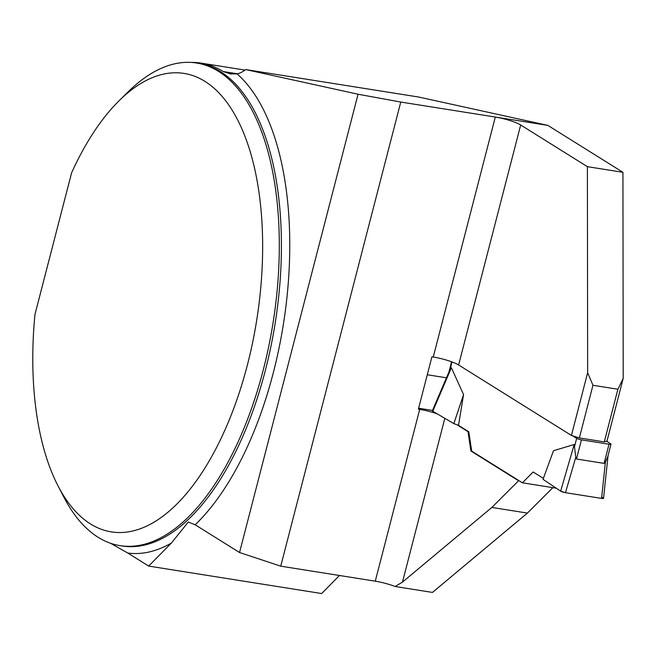 <?xml version="1.0" encoding="UTF-8"?>
<svg xmlns="http://www.w3.org/2000/svg" width="656" height="656" viewBox="0 0 656 656"><rect width="100%" height="100%" fill="white"/><g stroke="black" fill="none" stroke-linecap="round" stroke-linejoin="round"><path stroke-width="0.98" d="M587.645 372.706L587.391 166.665L520.684 124.993L458.618 364.974L571.425 435.445L587.645 372.706L592.967 385.277L617.911 389.238L623.2 378.356L622.938 172.307L547.842 125.386L400.767 102.041L358.061 94.234L245.705 69.569A61.082 29.053 99 0 1 237.078 73.89L230.24 73.882L223.155 71.512A244.934 116.497 -81 0 0 201.171 63.132A244.934 116.497 -81 0 0 191.388 62.451M119.384 100.45L128.502 91.487A244.327 116.21 99 0 1 196.644 63.025A244.327 116.21 99 0 1 273.101 322.555A244.327 116.21 99 0 1 120.015 545.636A244.327 116.21 99 0 1 64.042 497.469L58.146 486.121A232.109 110.397 -81 0 0 206.279 465.85A232.109 110.397 -81 0 0 253.946 165.607A232.109 110.397 -81 0 0 119.384 100.45A232.109 110.397 -81 0 0 71.602 172.799L34.957 314.486A232.109 110.397 -81 0 0 58.146 486.121M110.495 543.25L127.781 553.033L148.658 566.079L171.429 543.012L188.305 522.037L195.176 524.792L239.547 552.516L280.735 566.169L375.273 581.183A19.549 3.395 -165.5 0 1 395.101 586.489L432.452 592.425L527.416 513.082L552.885 487.646M547.842 125.386L418.7 97.039L245.705 69.569M623.2 378.356L606.972 441.094L604.291 441.89L579.355 437.929L571.425 435.445M148.658 566.079L321.653 593.549L339.472 575.492M470.901 450.992L468.007 431.656L468.802 431.779L471.697 451.115L470.901 450.992L518.568 480.766L491.861 507.441L402.456 582.126L395.101 586.489M457.06 424.817L468.007 431.656M458.618 364.974A19.549 3.395 14.5 0 0 433.247 357.028L431.919 356.815L418.38 409.18L419.701 409.385A19.549 3.395 -165.5 0 1 437.158 413.821M519.363 480.897L518.568 480.766M587.391 166.665L622.938 172.307M520.684 124.993A19.549 3.395 14.5 0 0 495.305 117.047L433.247 357.028M239.547 552.516L358.061 94.234M400.767 102.041L280.735 566.169M446.457 377.799L427.277 374.756M418.618 408.237L432.493 410.443M617.911 389.238L604.291 441.89M592.967 385.277L579.355 437.929M491.861 507.441L527.416 513.082M606.57 441.209L610.638 443.751A3.665 0.64 -165.5 0 1 611.007 444.161A3.665 0.64 -165.5 0 1 609.03 444.227L581.437 439.848A3.665 0.64 -165.5 0 1 576.673 438.356L572.614 435.822M448.712 372.846L451.385 367.745L463.562 394.568L453.837 423.612L458.536 425.367L463.562 394.568M468.802 431.779L458.536 425.367M471.697 451.115L522.43 482.808L533.123 471.967L543.381 478.372M608.055 455.567L603.545 498.33A3.665 0.64 14.5 0 1 601.568 498.412L565.488 492.681A3.665 0.64 -165.5 0 1 560.659 491.147L543.029 479.331L553.484 450.746L574.205 444.481L575.763 457.273L576.476 459.003L604.078 463.39L605.406 461.98L607.751 456.748L611.007 444.161M565.488 492.681L575.763 457.273M560.659 491.147L574.205 444.481M449.344 371.05L432.353 410.779A3.665 0.64 14.5 0 0 432.78 411.255L451.385 367.745M432.78 411.255L453.837 423.612M601.568 498.412L605.406 461.98M556.222 488.179L522.43 482.808M601.708 497.068L603.11 497.888L601.568 498.412L565.488 492.681L560.659 491.147L543.029 479.331M237.497 73.792L223.155 71.512M120.015 545.636L122.139 545.972A244.327 116.21 -81 0 0 275.217 322.891A244.327 116.21 -81 0 0 198.768 63.37L196.644 63.025M237.078 73.89A250.436 119.113 99 0 1 287.623 290.583A250.436 119.113 99 0 1 195.176 524.792M171.429 543.012A250.436 119.113 99 0 1 127.781 553.033M444.825 418.323L402.456 582.126M375.273 581.183L419.701 409.385M576.673 438.356L574.377 447.244M452.009 361.932L450.032 369.558M581.437 439.848L576.476 459.003M609.03 444.227L604.078 463.39M245.016 70.094L201.171 63.132M231.24 74.013L230.19 73.849M451.574 361.776L448.925 372.042"/></g></svg>
